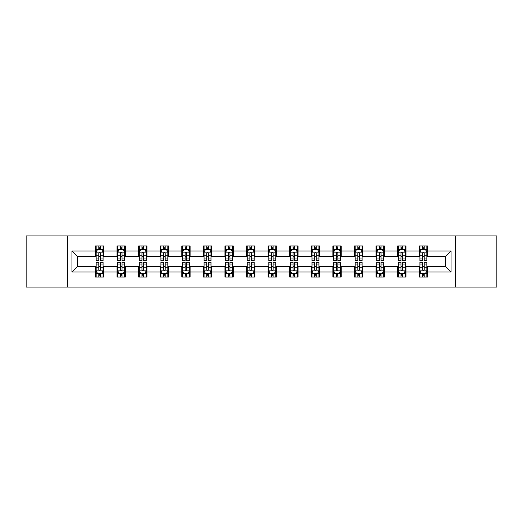 <?xml version="1.0" encoding="UTF-8"?>
<svg xmlns="http://www.w3.org/2000/svg" width="523" height="523" viewBox="0 0 523 523"><rect width="100%" height="100%" fill="white"/><g stroke="black" fill="none" stroke-linecap="round" stroke-linejoin="round"><path stroke-width="0.78" d="M455.618 287.094L496.85 287.094L496.85 235.906L455.618 235.906L455.618 287.094L67.382 287.094L67.382 235.906L26.15 235.906L26.15 287.094L67.382 287.094M455.618 235.906L67.382 235.906M427.533 250.988L427.533 245.934L419.23 245.934L419.23 250.988L405.946 250.988L405.946 245.934L397.643 245.934L397.643 250.988L384.366 250.988L384.366 245.934L376.063 245.934L376.063 250.988L362.779 250.988L362.779 245.934L354.476 245.934L354.476 250.988L341.192 250.988L341.192 245.934L332.896 245.934L332.896 250.988L319.612 250.988L319.612 245.934L311.309 245.934L311.309 250.988L298.025 250.988L298.025 245.934L289.722 245.934L289.722 250.988L276.445 250.988L276.445 245.934L268.142 245.934L268.142 250.988L254.858 250.988L254.858 245.934L246.555 245.934L246.555 250.988L233.278 250.988L233.278 245.934L224.975 245.934L224.975 250.988L211.691 250.988L211.691 245.934L203.388 245.934L203.388 250.988L190.104 250.988L190.104 245.934L181.808 245.934L181.808 250.988L168.524 250.988L168.524 245.934L160.221 245.934L160.221 250.988L146.937 250.988L146.937 245.934L138.634 245.934L138.634 250.988L125.357 250.988L125.357 245.934L117.054 245.934L117.054 250.988L103.77 250.988L103.77 245.934L95.467 245.934L95.467 250.988L71.945 250.988L71.945 272.012L77.482 266.482L95.467 266.482L95.467 277.066L103.77 277.066L103.77 266.482L117.054 266.482L117.054 277.066L125.357 277.066L125.357 266.482L138.634 266.482L138.634 277.066L146.937 277.066L146.937 266.482L160.221 266.482L160.221 277.066L168.524 277.066L168.524 266.482L181.808 266.482L181.808 277.066L190.104 277.066L190.104 266.482L203.388 266.482L203.388 277.066L211.691 277.066L211.691 266.482L224.975 266.482L224.975 277.066L233.278 277.066L233.278 266.482L246.555 266.482L246.555 277.066L254.858 277.066L254.858 266.482L268.142 266.482L268.142 277.066L276.445 277.066L276.445 266.482L289.722 266.482L289.722 277.066L298.025 277.066L298.025 266.482L311.309 266.482L311.309 277.066L319.612 277.066L319.612 266.482L332.896 266.482L332.896 277.066L341.192 277.066L341.192 266.482L354.476 266.482L354.476 277.066L362.779 277.066L362.779 266.482L376.063 266.482L376.063 277.066L384.366 277.066L384.366 266.482L397.643 266.482L397.643 277.066L405.946 277.066L405.946 266.482L419.23 266.482L419.23 277.066L427.533 277.066L427.533 266.482L445.518 266.482L445.518 256.518L427.533 256.518L427.533 250.988L451.055 250.988L451.055 272.012L427.533 272.012M419.23 272.012L405.946 272.012M397.643 272.012L384.366 272.012M376.063 272.012L362.779 272.012M354.476 272.012L341.192 272.012M332.896 272.012L319.612 272.012M311.309 272.012L298.025 272.012M289.722 272.012L276.445 272.012M268.142 272.012L254.858 272.012M246.555 272.012L233.278 272.012M224.975 272.012L211.691 272.012M203.388 272.012L190.104 272.012M181.808 272.012L168.524 272.012M160.221 272.012L146.937 272.012M138.634 272.012L125.357 272.012M117.054 272.012L103.77 272.012M95.467 272.012L71.945 272.012M419.23 250.988L419.23 256.518L405.946 256.518L405.946 250.988M397.643 250.988L397.643 256.518L384.366 256.518L384.366 250.988M376.063 250.988L376.063 256.518L362.779 256.518L362.779 250.988M354.476 250.988L354.476 256.518L341.192 256.518L341.192 250.988M332.896 250.988L332.896 256.518L319.612 256.518L319.612 250.988M311.309 250.988L311.309 256.518L298.025 256.518L298.025 250.988M289.722 250.988L289.722 256.518L276.445 256.518L276.445 250.988M268.142 250.988L268.142 256.518L254.858 256.518L254.858 250.988M246.555 250.988L246.555 256.518L233.278 256.518L233.278 250.988M224.975 250.988L224.975 256.518L211.691 256.518L211.691 250.988M203.388 250.988L203.388 256.518L190.104 256.518L190.104 250.988M181.808 250.988L181.808 256.518L168.524 256.518L168.524 250.988M160.221 250.988L160.221 256.518L146.937 256.518L146.937 250.988M138.634 250.988L138.634 256.518L125.357 256.518L125.357 250.988M117.054 250.988L117.054 256.518L103.77 256.518L103.77 250.988M95.467 250.988L95.467 256.518L77.482 256.518L71.945 250.988M77.482 256.518L77.482 266.482M451.055 272.012L445.518 266.482M445.518 256.518L451.055 250.988M95.467 249.393L96.16 249.393M98.788 249.393L100.449 249.393M103.077 249.393L103.77 249.393M95.467 256.381L96.16 256.381M98.788 256.381L100.449 256.381M103.077 256.381L103.77 256.381M95.467 266.619L96.16 266.619M98.788 266.619L100.449 266.619M103.077 266.619L103.77 266.619M95.467 273.607L96.16 273.607M98.788 273.607L100.449 273.607M103.077 273.607L103.77 273.607M117.054 266.619L117.747 266.619M120.375 266.619L122.036 266.619M124.664 266.619L125.357 266.619M117.054 273.607L117.747 273.607M120.375 273.607L122.036 273.607M124.664 273.607L125.357 273.607M117.054 249.393L117.747 249.393M120.375 249.393L122.036 249.393M124.664 249.393L125.357 249.393M117.054 256.381L117.747 256.381M120.375 256.381L122.036 256.381M124.664 256.381L125.357 256.381M138.634 266.619L139.327 266.619M141.955 266.619L143.616 266.619M146.244 266.619L146.937 266.619M138.634 273.607L139.327 273.607M141.955 273.607L143.616 273.607M146.244 273.607L146.937 273.607M138.634 249.393L139.327 249.393M141.955 249.393L143.616 249.393M146.244 249.393L146.937 249.393M138.634 256.381L139.327 256.381M141.955 256.381L143.616 256.381M146.244 256.381L146.937 256.381M160.221 266.619L160.914 266.619M163.542 266.619L165.203 266.619M167.831 266.619L168.524 266.619M160.221 273.607L160.914 273.607M163.542 273.607L165.203 273.607M167.831 273.607L168.524 273.607M160.221 249.393L160.914 249.393M163.542 249.393L165.203 249.393M167.831 249.393L168.524 249.393M160.221 256.381L160.914 256.381M163.542 256.381L165.203 256.381M167.831 256.381L168.524 256.381M181.808 266.619L182.494 266.619M185.122 266.619L186.783 266.619M189.418 266.619L190.104 266.619M181.808 273.607L182.494 273.607M185.122 273.607L186.783 273.607M189.418 273.607L190.104 273.607M181.808 249.393L182.494 249.393M185.122 249.393L186.783 249.393M189.418 249.393L190.104 249.393M181.808 256.381L182.494 256.381M185.122 256.381L186.783 256.381M189.418 256.381L190.104 256.381M203.388 266.619L204.081 266.619M206.709 266.619L208.37 266.619M210.998 266.619L211.691 266.619M203.388 273.607L204.081 273.607M206.709 273.607L208.37 273.607M210.998 273.607L211.691 273.607M203.388 249.393L204.081 249.393M206.709 249.393L208.37 249.393M210.998 249.393L211.691 249.393M203.388 256.381L204.081 256.381M206.709 256.381L208.37 256.381M210.998 256.381L211.691 256.381M224.975 266.619L225.668 266.619M228.296 266.619L229.957 266.619M232.585 266.619L233.278 266.619M224.975 273.607L225.668 273.607M228.296 273.607L229.957 273.607M232.585 273.607L233.278 273.607M224.975 249.393L225.668 249.393M228.296 249.393L229.957 249.393M232.585 249.393L233.278 249.393M224.975 256.381L225.668 256.381M228.296 256.381L229.957 256.381M232.585 256.381L233.278 256.381M246.555 266.619L247.248 266.619M249.876 266.619L251.537 266.619M254.165 266.619L254.858 266.619M246.555 273.607L247.248 273.607M249.876 273.607L251.537 273.607M254.165 273.607L254.858 273.607M246.555 249.393L247.248 249.393M249.876 249.393L251.537 249.393M254.165 249.393L254.858 249.393M246.555 256.381L247.248 256.381M249.876 256.381L251.537 256.381M254.165 256.381L254.858 256.381M268.142 266.619L268.835 266.619M271.463 266.619L273.124 266.619M275.752 266.619L276.445 266.619M268.142 273.607L268.835 273.607M271.463 273.607L273.124 273.607M275.752 273.607L276.445 273.607M268.142 249.393L268.835 249.393M271.463 249.393L273.124 249.393M275.752 249.393L276.445 249.393M268.142 256.381L268.835 256.381M271.463 256.381L273.124 256.381M275.752 256.381L276.445 256.381M289.722 266.619L290.415 266.619M293.043 266.619L294.704 266.619M297.332 266.619L298.025 266.619M289.722 273.607L290.415 273.607M293.043 273.607L294.704 273.607M297.332 273.607L298.025 273.607M289.722 249.393L290.415 249.393M293.043 249.393L294.704 249.393M297.332 249.393L298.025 249.393M289.722 256.381L290.415 256.381M293.043 256.381L294.704 256.381M297.332 256.381L298.025 256.381M311.309 266.619L312.002 266.619M314.63 266.619L316.291 266.619M318.919 266.619L319.612 266.619M311.309 273.607L312.002 273.607M314.63 273.607L316.291 273.607M318.919 273.607L319.612 273.607M311.309 249.393L312.002 249.393M314.63 249.393L316.291 249.393M318.919 249.393L319.612 249.393M311.309 256.381L312.002 256.381M314.63 256.381L316.291 256.381M318.919 256.381L319.612 256.381M332.896 266.619L333.582 266.619M336.217 266.619L337.878 266.619M340.506 266.619L341.192 266.619M332.896 273.607L333.582 273.607M336.217 273.607L337.878 273.607M340.506 273.607L341.192 273.607M332.896 249.393L333.582 249.393M336.217 249.393L337.878 249.393M340.506 249.393L341.192 249.393M332.896 256.381L333.582 256.381M336.217 256.381L337.878 256.381M340.506 256.381L341.192 256.381M354.476 266.619L355.169 266.619M357.797 266.619L359.458 266.619M362.086 266.619L362.779 266.619M354.476 273.607L355.169 273.607M357.797 273.607L359.458 273.607M362.086 273.607L362.779 273.607M354.476 249.393L355.169 249.393M357.797 249.393L359.458 249.393M362.086 249.393L362.779 249.393M354.476 256.381L355.169 256.381M357.797 256.381L359.458 256.381M362.086 256.381L362.779 256.381M376.063 266.619L376.756 266.619M379.384 266.619L381.045 266.619M383.673 266.619L384.366 266.619M376.063 273.607L376.756 273.607M379.384 273.607L381.045 273.607M383.673 273.607L384.366 273.607M376.063 249.393L376.756 249.393M379.384 249.393L381.045 249.393M383.673 249.393L384.366 249.393M376.063 256.381L376.756 256.381M379.384 256.381L381.045 256.381M383.673 256.381L384.366 256.381M397.643 266.619L398.336 266.619M400.964 266.619L402.625 266.619M405.253 266.619L405.946 266.619M397.643 273.607L398.336 273.607M400.964 273.607L402.625 273.607M405.253 273.607L405.946 273.607M397.643 249.393L398.336 249.393M400.964 249.393L402.625 249.393M405.253 249.393L405.946 249.393M397.643 256.381L398.336 256.381M400.964 256.381L402.625 256.381M405.253 256.381L405.946 256.381M419.23 266.619L419.923 266.619M422.551 266.619L424.212 266.619M426.84 266.619L427.533 266.619M419.23 273.607L419.923 273.607M422.551 273.607L424.212 273.607M426.84 273.607L427.533 273.607M419.23 249.393L419.923 249.393M422.551 249.393L424.212 249.393M426.84 249.393L427.533 249.393M419.23 256.381L419.923 256.381M422.551 256.381L424.212 256.381M426.84 256.381L427.533 256.381M100.449 247.732L98.788 247.732M103.077 258.937L100.449 258.937L100.449 260.67L103.077 260.67L103.077 252.23L101.697 249.464L97.546 249.464L96.16 252.23L96.16 260.67L98.788 260.67L98.788 258.937L96.16 258.937M96.16 252.23L96.16 245.934M103.077 252.23L103.077 245.934M98.788 249.464L98.788 245.934M100.449 245.934L100.449 249.464M100.449 258.937L100.449 253.269C99.9 252.204 99.344 252.204 98.788 253.269L98.788 258.937M98.788 275.268L100.449 275.268M96.16 264.063L98.788 264.063L98.788 262.33L96.16 262.33L96.16 270.77L97.546 273.536L101.697 273.536L103.077 270.77L103.077 262.33L100.449 262.33L100.449 264.063L103.077 264.063M103.077 270.77L103.077 277.066M96.16 270.77L96.16 277.066M100.449 273.536L100.449 277.066M98.788 277.066L98.788 273.536M98.788 264.063L98.788 269.731C99.344 270.796 99.893 270.796 100.449 269.731L100.449 264.063M122.036 247.732L120.375 247.732M124.664 258.937L122.036 258.937L122.036 260.67L124.664 260.67L124.664 252.23L123.278 249.464L119.126 249.464L117.747 252.23L117.747 260.67L120.375 260.67L120.375 258.937L117.747 258.937M117.747 252.23L117.747 245.934M124.664 252.23L124.664 245.934M120.375 249.464L120.375 245.934M122.036 245.934L122.036 249.464M122.036 258.937L122.036 253.269C121.48 252.204 120.924 252.204 120.375 253.269L120.375 258.937M143.616 247.732L141.955 247.732M146.244 258.937L143.616 258.937L143.616 260.67L146.244 260.67L146.244 252.23L144.864 249.464L140.713 249.464L139.327 252.23L139.327 260.67L141.955 260.67L141.955 258.937L139.327 258.937M139.327 252.23L139.327 245.934M146.244 252.23L146.244 245.934M141.955 249.464L141.955 245.934M143.616 245.934L143.616 249.464M143.616 258.937L143.616 253.269C143.067 252.204 142.511 252.204 141.955 253.269L141.955 258.937M120.375 275.268L122.036 275.268M117.747 264.063L120.375 264.063L120.375 262.33L117.747 262.33L117.747 270.77L119.126 273.536L123.278 273.536L124.664 270.77L124.664 262.33L122.036 262.33L122.036 264.063L124.664 264.063M124.664 270.77L124.664 277.066M117.747 270.77L117.747 277.066M122.036 273.536L122.036 277.066M120.375 277.066L120.375 273.536M120.375 264.063L120.375 269.731C120.924 270.796 121.48 270.796 122.036 269.731L122.036 264.063M141.955 275.268L143.616 275.268M139.327 264.063L141.955 264.063L141.955 262.33L139.327 262.33L139.327 270.77L140.713 273.536L144.864 273.536L146.244 270.77L146.244 262.33L143.616 262.33L143.616 264.063L146.244 264.063M146.244 270.77L146.244 277.066M139.327 270.77L139.327 277.066M143.616 273.536L143.616 277.066M141.955 277.066L141.955 273.536M141.955 264.063L141.955 269.731C142.511 270.796 143.06 270.796 143.616 269.731L143.616 264.063M165.203 247.732L163.542 247.732M167.831 258.937L165.203 258.937L165.203 260.67L167.831 260.67L167.831 252.23L166.445 249.464L162.293 249.464L160.914 252.23L160.914 260.67L163.542 260.67L163.542 258.937L160.914 258.937M160.914 252.23L160.914 245.934M167.831 252.23L167.831 245.934M163.542 249.464L163.542 245.934M165.203 245.934L165.203 249.464M165.203 258.937L165.203 253.269C164.647 252.204 164.098 252.204 163.542 253.269L163.542 258.937M186.783 247.732L185.122 247.732M189.418 258.937L186.783 258.937L186.783 260.67L189.418 260.67L189.418 252.23L188.032 249.464L183.88 249.464L182.494 252.23L182.494 260.67L185.122 260.67L185.122 258.937L182.494 258.937M182.494 252.23L182.494 245.934M189.418 252.23L189.418 245.934M185.122 249.464L185.122 245.934M186.783 245.934L186.783 249.464M186.783 258.937L186.783 253.269C186.234 252.204 185.678 252.204 185.122 253.269L185.122 258.937M208.37 247.732L206.709 247.732M210.998 258.937L208.37 258.937L208.37 260.67L210.998 260.67L210.998 252.23L209.612 249.464L205.467 249.464L204.081 252.23L204.081 260.67L206.709 260.67L206.709 258.937L204.081 258.937M204.081 252.23L204.081 245.934M210.998 252.23L210.998 245.934M206.709 249.464L206.709 245.934M208.37 245.934L208.37 249.464M208.37 258.937L208.37 253.269C207.814 252.204 207.265 252.204 206.709 253.269L206.709 258.937M163.542 275.268L165.203 275.268M160.914 264.063L163.542 264.063L163.542 262.33L160.914 262.33L160.914 270.77L162.293 273.536L166.445 273.536L167.831 270.77L167.831 262.33L165.203 262.33L165.203 264.063L167.831 264.063M167.831 270.77L167.831 277.066M160.914 270.77L160.914 277.066M165.203 273.536L165.203 277.066M163.542 277.066L163.542 273.536M163.542 264.063L163.542 269.731C164.091 270.796 164.647 270.796 165.203 269.731L165.203 264.063M185.122 275.268L186.783 275.268M182.494 264.063L185.122 264.063L185.122 262.33L182.494 262.33L182.494 270.77L183.88 273.536L188.032 273.536L189.418 270.77L189.418 262.33L186.783 262.33L186.783 264.063L189.418 264.063M189.418 270.77L189.418 277.066M182.494 270.77L182.494 277.066M186.783 273.536L186.783 277.066M185.122 277.066L185.122 273.536M185.122 264.063L185.122 269.731C185.678 270.796 186.234 270.796 186.783 269.731L186.783 264.063M206.709 275.268L208.37 275.268M204.081 264.063L206.709 264.063L206.709 262.33L204.081 262.33L204.081 270.77L205.467 273.536L209.612 273.536L210.998 270.77L210.998 262.33L208.37 262.33L208.37 264.063L210.998 264.063M210.998 270.77L210.998 277.066M204.081 270.77L204.081 277.066M208.37 273.536L208.37 277.066M206.709 277.066L206.709 273.536M206.709 264.063L206.709 269.731C207.265 270.796 207.814 270.796 208.37 269.731L208.37 264.063M228.296 275.268L229.957 275.268M225.668 264.063L228.296 264.063L228.296 262.33L225.668 262.33L225.668 270.77L227.047 273.536L231.199 273.536L232.585 270.77L232.585 262.33L229.957 262.33L229.957 264.063L232.585 264.063M232.585 270.77L232.585 277.066M225.668 270.77L225.668 277.066M229.957 273.536L229.957 277.066M228.296 277.066L228.296 273.536M228.296 264.063L228.296 269.731C228.845 270.796 229.401 270.796 229.957 269.731L229.957 264.063M249.876 275.268L251.537 275.268M247.248 264.063L249.876 264.063L249.876 262.33L247.248 262.33L247.248 270.77L248.634 273.536L252.786 273.536L254.165 270.77L254.165 262.33L251.537 262.33L251.537 264.063L254.165 264.063M254.165 270.77L254.165 277.066M247.248 270.77L247.248 277.066M251.537 273.536L251.537 277.066M249.876 277.066L249.876 273.536M249.876 264.063L249.876 269.731C250.432 270.796 250.981 270.796 251.537 269.731L251.537 264.063M271.463 275.268L273.124 275.268M268.835 264.063L271.463 264.063L271.463 262.33L268.835 262.33L268.835 270.77L270.214 273.536L274.366 273.536L275.752 270.77L275.752 262.33L273.124 262.33L273.124 264.063L275.752 264.063M275.752 270.77L275.752 277.066M268.835 270.77L268.835 277.066M273.124 273.536L273.124 277.066M271.463 277.066L271.463 273.536M271.463 264.063L271.463 269.731C272.012 270.796 272.568 270.796 273.124 269.731L273.124 264.063M293.043 275.268L294.704 275.268M290.415 264.063L293.043 264.063L293.043 262.33L290.415 262.33L290.415 270.77L291.801 273.536L295.953 273.536L297.332 270.77L297.332 262.33L294.704 262.33L294.704 264.063L297.332 264.063M297.332 270.77L297.332 277.066M290.415 270.77L290.415 277.066M294.704 273.536L294.704 277.066M293.043 277.066L293.043 273.536M293.043 264.063L293.043 269.731C293.599 270.796 294.155 270.796 294.704 269.731L294.704 264.063M314.63 275.268L316.291 275.268M312.002 264.063L314.63 264.063L314.63 262.33L312.002 262.33L312.002 270.77L313.388 273.536L317.533 273.536L318.919 270.77L318.919 262.33L316.291 262.33L316.291 264.063L318.919 264.063M318.919 270.77L318.919 277.066M312.002 270.77L312.002 277.066M316.291 273.536L316.291 277.066M314.63 277.066L314.63 273.536M314.63 264.063L314.63 269.731C315.186 270.796 315.735 270.796 316.291 269.731L316.291 264.063M336.217 275.268L337.878 275.268M333.582 264.063L336.217 264.063L336.217 262.33L333.582 262.33L333.582 270.77L334.968 273.536L339.12 273.536L340.506 270.77L340.506 262.33L337.878 262.33L337.878 264.063L340.506 264.063M340.506 270.77L340.506 277.066M333.582 270.77L333.582 277.066M337.878 273.536L337.878 277.066M336.217 277.066L336.217 273.536M336.217 264.063L336.217 269.731C336.766 270.796 337.322 270.796 337.878 269.731L337.878 264.063M357.797 275.268L359.458 275.268M355.169 264.063L357.797 264.063L357.797 262.33L355.169 262.33L355.169 270.77L356.555 273.536L360.707 273.536L362.086 270.77L362.086 262.33L359.458 262.33L359.458 264.063L362.086 264.063M362.086 270.77L362.086 277.066M355.169 270.77L355.169 277.066M359.458 273.536L359.458 277.066M357.797 277.066L357.797 273.536M357.797 264.063L357.797 269.731C358.353 270.796 358.902 270.796 359.458 269.731L359.458 264.063M379.384 275.268L381.045 275.268M376.756 264.063L379.384 264.063L379.384 262.33L376.756 262.33L376.756 270.77L378.136 273.536L382.287 273.536L383.673 270.77L383.673 262.33L381.045 262.33L381.045 264.063L383.673 264.063M383.673 270.77L383.673 277.066M376.756 270.77L376.756 277.066M381.045 273.536L381.045 277.066M379.384 277.066L379.384 273.536M379.384 264.063L379.384 269.731C379.933 270.796 380.489 270.796 381.045 269.731L381.045 264.063M400.964 275.268L402.625 275.268M398.336 264.063L400.964 264.063L400.964 262.33L398.336 262.33L398.336 270.77L399.722 273.536L403.874 273.536L405.253 270.77L405.253 262.33L402.625 262.33L402.625 264.063L405.253 264.063M405.253 270.77L405.253 277.066M398.336 270.77L398.336 277.066M402.625 273.536L402.625 277.066M400.964 277.066L400.964 273.536M400.964 264.063L400.964 269.731C401.52 270.796 402.076 270.796 402.625 269.731L402.625 264.063M229.957 247.732L228.296 247.732M232.585 258.937L229.957 258.937L229.957 260.67L232.585 260.67L232.585 252.23L231.199 249.464L227.047 249.464L225.668 252.23L225.668 260.67L228.296 260.67L228.296 258.937L225.668 258.937M225.668 252.23L225.668 245.934M232.585 252.23L232.585 245.934M228.296 249.464L228.296 245.934M229.957 245.934L229.957 249.464M229.957 258.937L229.957 253.269C229.401 252.204 228.845 252.204 228.296 253.269L228.296 258.937M251.537 247.732L249.876 247.732M254.165 258.937L251.537 258.937L251.537 260.67L254.165 260.67L254.165 252.23L252.786 249.464L248.634 249.464L247.248 252.23L247.248 260.67L249.876 260.67L249.876 258.937L247.248 258.937M247.248 252.23L247.248 245.934M254.165 252.23L254.165 245.934M249.876 249.464L249.876 245.934M251.537 245.934L251.537 249.464M251.537 258.937L251.537 253.269C250.988 252.204 250.432 252.204 249.876 253.269L249.876 258.937M273.124 247.732L271.463 247.732M275.752 258.937L273.124 258.937L273.124 260.67L275.752 260.67L275.752 252.23L274.366 249.464L270.214 249.464L268.835 252.23L268.835 260.67L271.463 260.67L271.463 258.937L268.835 258.937M268.835 252.23L268.835 245.934M275.752 252.23L275.752 245.934M271.463 249.464L271.463 245.934M273.124 245.934L273.124 249.464M273.124 258.937L273.124 253.269C272.568 252.204 272.019 252.204 271.463 253.269L271.463 258.937M294.704 247.732L293.043 247.732M297.332 258.937L294.704 258.937L294.704 260.67L297.332 260.67L297.332 252.23L295.953 249.464L291.801 249.464L290.415 252.23L290.415 260.67L293.043 260.67L293.043 258.937L290.415 258.937M290.415 252.23L290.415 245.934M297.332 252.23L297.332 245.934M293.043 249.464L293.043 245.934M294.704 245.934L294.704 249.464M294.704 258.937L294.704 253.269C294.155 252.204 293.599 252.204 293.043 253.269L293.043 258.937M316.291 247.732L314.63 247.732M318.919 258.937L316.291 258.937L316.291 260.67L318.919 260.67L318.919 252.23L317.533 249.464L313.388 249.464L312.002 252.23L312.002 260.67L314.63 260.67L314.63 258.937L312.002 258.937M312.002 252.23L312.002 245.934M318.919 252.23L318.919 245.934M314.63 249.464L314.63 245.934M316.291 245.934L316.291 249.464M316.291 258.937L316.291 253.269C315.735 252.204 315.186 252.204 314.63 253.269L314.63 258.937M337.878 247.732L336.217 247.732M340.506 258.937L337.878 258.937L337.878 260.67L340.506 260.67L340.506 252.23L339.12 249.464L334.968 249.464L333.582 252.23L333.582 260.67L336.217 260.67L336.217 258.937L333.582 258.937M333.582 252.23L333.582 245.934M340.506 252.23L340.506 245.934M336.217 249.464L336.217 245.934M337.878 245.934L337.878 249.464M337.878 258.937L337.878 253.269C337.322 252.204 336.766 252.204 336.217 253.269L336.217 258.937M359.458 247.732L357.797 247.732M362.086 258.937L359.458 258.937L359.458 260.67L362.086 260.67L362.086 252.23L360.707 249.464L356.555 249.464L355.169 252.23L355.169 260.67L357.797 260.67L357.797 258.937L355.169 258.937M355.169 252.23L355.169 245.934M362.086 252.23L362.086 245.934M357.797 249.464L357.797 245.934M359.458 245.934L359.458 249.464M359.458 258.937L359.458 253.269C358.909 252.204 358.353 252.204 357.797 253.269L357.797 258.937M381.045 247.732L379.384 247.732M383.673 258.937L381.045 258.937L381.045 260.67L383.673 260.67L383.673 252.23L382.287 249.464L378.136 249.464L376.756 252.23L376.756 260.67L379.384 260.67L379.384 258.937L376.756 258.937M376.756 252.23L376.756 245.934M383.673 252.23L383.673 245.934M379.384 249.464L379.384 245.934M381.045 245.934L381.045 249.464M381.045 258.937L381.045 253.269C380.489 252.204 379.94 252.204 379.384 253.269L379.384 258.937M402.625 247.732L400.964 247.732M405.253 258.937L402.625 258.937L402.625 260.67L405.253 260.67L405.253 252.23L403.874 249.464L399.722 249.464L398.336 252.23L398.336 260.67L400.964 260.67L400.964 258.937L398.336 258.937M398.336 252.23L398.336 245.934M405.253 252.23L405.253 245.934M400.964 249.464L400.964 245.934M402.625 245.934L402.625 249.464M402.625 258.937L402.625 253.269C402.076 252.204 401.52 252.204 400.964 253.269L400.964 258.937M424.212 247.732L422.551 247.732M426.84 258.937L424.212 258.937L424.212 260.67L426.84 260.67L426.84 252.23L425.454 249.464L421.303 249.464L419.923 252.23L419.923 260.67L422.551 260.67L422.551 258.937L419.923 258.937M419.923 252.23L419.923 245.934M426.84 252.23L426.84 245.934M422.551 249.464L422.551 245.934M424.212 245.934L424.212 249.464M424.212 258.937L424.212 253.269C423.656 252.204 423.107 252.204 422.551 253.269L422.551 258.937M422.551 275.268L424.212 275.268M419.923 264.063L422.551 264.063L422.551 262.33L419.923 262.33L419.923 270.77L421.303 273.536L425.454 273.536L426.84 270.77L426.84 262.33L424.212 262.33L424.212 264.063L426.84 264.063M426.84 270.77L426.84 277.066M419.923 270.77L419.923 277.066M424.212 273.536L424.212 277.066M422.551 277.066L422.551 273.536M422.551 264.063L422.551 269.731C423.1 270.796 423.656 270.796 424.212 269.731L424.212 264.063M103.044 252.158L96.193 252.158M96.16 249.628L97.461 249.628M101.776 249.628L103.077 249.628M98.788 255.224L96.16 255.224M103.077 255.224L100.449 255.224M100.449 248.615L98.788 248.615M96.193 270.842L103.044 270.842M103.077 273.372L101.776 273.372M97.461 273.372L96.16 273.372M100.449 267.776L103.077 267.776M96.16 267.776L98.788 267.776M98.788 274.385L100.449 274.385M124.624 252.158L117.78 252.158M117.747 249.628L119.048 249.628M123.363 249.628L124.664 249.628M120.375 255.224L117.747 255.224M124.664 255.224L122.036 255.224M122.036 248.615L120.375 248.615M146.211 252.158L139.36 252.158M139.327 249.628L140.628 249.628M144.943 249.628L146.244 249.628M141.955 255.224L139.327 255.224M146.244 255.224L143.616 255.224M143.616 248.615L141.955 248.615M117.78 270.842L124.624 270.842M124.664 273.372L123.363 273.372M119.048 273.372L117.747 273.372M122.036 267.776L124.664 267.776M117.747 267.776L120.375 267.776M120.375 274.385L122.036 274.385M139.36 270.842L146.211 270.842M146.244 273.372L144.943 273.372M140.628 273.372L139.327 273.372M143.616 267.776L146.244 267.776M139.327 267.776L141.955 267.776M141.955 274.385L143.616 274.385M167.798 252.158L160.947 252.158M160.914 249.628L162.215 249.628M166.53 249.628L167.831 249.628M163.542 255.224L160.914 255.224M167.831 255.224L165.203 255.224M165.203 248.615L163.542 248.615M189.378 252.158L182.534 252.158M182.494 249.628L183.795 249.628M188.117 249.628L189.418 249.628M185.122 255.224L182.494 255.224M189.418 255.224L186.783 255.224M186.783 248.615L185.122 248.615M210.965 252.158L204.114 252.158M204.081 249.628L205.382 249.628M209.697 249.628L210.998 249.628M206.709 255.224L204.081 255.224M210.998 255.224L208.37 255.224M208.37 248.615L206.709 248.615M160.947 270.842L167.798 270.842M167.831 273.372L166.53 273.372M162.215 273.372L160.914 273.372M165.203 267.776L167.831 267.776M160.914 267.776L163.542 267.776M163.542 274.385L165.203 274.385M182.534 270.842L189.378 270.842M189.418 273.372L188.117 273.372M183.795 273.372L182.494 273.372M186.783 267.776L189.418 267.776M182.494 267.776L185.122 267.776M185.122 274.385L186.783 274.385M204.114 270.842L210.965 270.842M210.998 273.372L209.697 273.372M205.382 273.372L204.081 273.372M208.37 267.776L210.998 267.776M204.081 267.776L206.709 267.776M206.709 274.385L208.37 274.385M225.701 270.842L232.545 270.842M232.585 273.372L231.284 273.372M226.962 273.372L225.668 273.372M229.957 267.776L232.585 267.776M225.668 267.776L228.296 267.776M228.296 274.385L229.957 274.385M247.281 270.842L254.132 270.842M254.165 273.372L252.864 273.372M248.549 273.372L247.248 273.372M251.537 267.776L254.165 267.776M247.248 267.776L249.876 267.776M249.876 274.385L251.537 274.385M268.868 270.842L275.719 270.842M275.752 273.372L274.451 273.372M270.136 273.372L268.835 273.372M273.124 267.776L275.752 267.776M268.835 267.776L271.463 267.776M271.463 274.385L273.124 274.385M290.455 270.842L297.299 270.842M297.332 273.372L296.038 273.372M291.716 273.372L290.415 273.372M294.704 267.776L297.332 267.776M290.415 267.776L293.043 267.776M293.043 274.385L294.704 274.385M312.035 270.842L318.886 270.842M318.919 273.372L317.618 273.372M313.303 273.372L312.002 273.372M316.291 267.776L318.919 267.776M312.002 267.776L314.63 267.776M314.63 274.385L316.291 274.385M333.622 270.842L340.466 270.842M340.506 273.372L339.205 273.372M334.883 273.372L333.582 273.372M337.878 267.776L340.506 267.776M333.582 267.776L336.217 267.776M336.217 274.385L337.878 274.385M355.202 270.842L362.053 270.842M362.086 273.372L360.785 273.372M356.47 273.372L355.169 273.372M359.458 267.776L362.086 267.776M355.169 267.776L357.797 267.776M357.797 274.385L359.458 274.385M376.789 270.842L383.64 270.842M383.673 273.372L382.372 273.372M378.057 273.372L376.756 273.372M381.045 267.776L383.673 267.776M376.756 267.776L379.384 267.776M379.384 274.385L381.045 274.385M398.376 270.842L405.22 270.842M405.253 273.372L403.952 273.372M399.637 273.372L398.336 273.372M402.625 267.776L405.253 267.776M398.336 267.776L400.964 267.776M400.964 274.385L402.625 274.385M232.545 252.158L225.701 252.158M225.668 249.628L226.962 249.628M231.284 249.628L232.585 249.628M228.296 255.224L225.668 255.224M232.585 255.224L229.957 255.224M229.957 248.615L228.296 248.615M254.132 252.158L247.281 252.158M247.248 249.628L248.549 249.628M252.864 249.628L254.165 249.628M249.876 255.224L247.248 255.224M254.165 255.224L251.537 255.224M251.537 248.615L249.876 248.615M275.719 252.158L268.868 252.158M268.835 249.628L270.136 249.628M274.451 249.628L275.752 249.628M271.463 255.224L268.835 255.224M275.752 255.224L273.124 255.224M273.124 248.615L271.463 248.615M297.299 252.158L290.455 252.158M290.415 249.628L291.716 249.628M296.038 249.628L297.332 249.628M293.043 255.224L290.415 255.224M297.332 255.224L294.704 255.224M294.704 248.615L293.043 248.615M318.886 252.158L312.035 252.158M312.002 249.628L313.303 249.628M317.618 249.628L318.919 249.628M314.63 255.224L312.002 255.224M318.919 255.224L316.291 255.224M316.291 248.615L314.63 248.615M340.466 252.158L333.622 252.158M333.582 249.628L334.883 249.628M339.205 249.628L340.506 249.628M336.217 255.224L333.582 255.224M340.506 255.224L337.878 255.224M337.878 248.615L336.217 248.615M362.053 252.158L355.202 252.158M355.169 249.628L356.47 249.628M360.785 249.628L362.086 249.628M357.797 255.224L355.169 255.224M362.086 255.224L359.458 255.224M359.458 248.615L357.797 248.615M383.64 252.158L376.789 252.158M376.756 249.628L378.057 249.628M382.372 249.628L383.673 249.628M379.384 255.224L376.756 255.224M383.673 255.224L381.045 255.224M381.045 248.615L379.384 248.615M405.22 252.158L398.376 252.158M398.336 249.628L399.637 249.628M403.952 249.628L405.253 249.628M400.964 255.224L398.336 255.224M405.253 255.224L402.625 255.224M402.625 248.615L400.964 248.615M426.807 252.158L419.956 252.158M419.923 249.628L421.224 249.628M425.539 249.628L426.84 249.628M422.551 255.224L419.923 255.224M426.84 255.224L424.212 255.224M424.212 248.615L422.551 248.615M419.956 270.842L426.807 270.842M426.84 273.372L425.539 273.372M421.224 273.372L419.923 273.372M424.212 267.776L426.84 267.776M419.923 267.776L422.551 267.776M422.551 274.385L424.212 274.385"/></g></svg>

